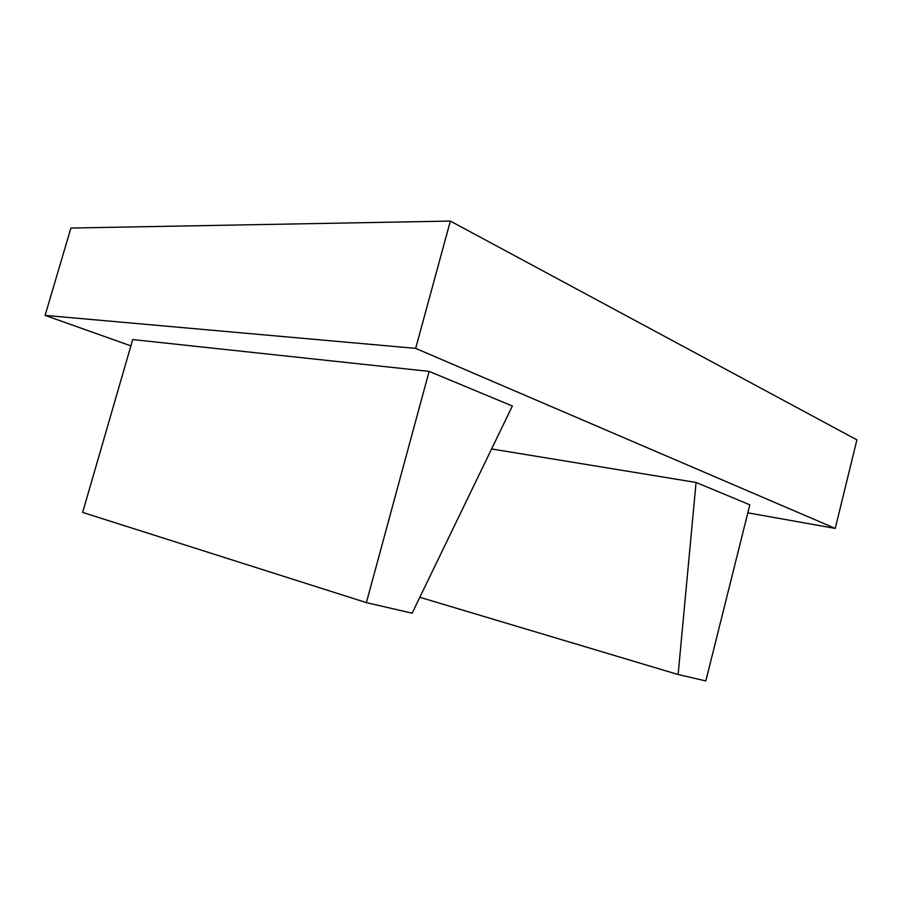 <?xml version="1.0" encoding="UTF-8"?>
<svg xmlns="http://www.w3.org/2000/svg" width="902" height="902" viewBox="0 0 902 902"><rect width="100%" height="100%" fill="white"/><g stroke="black" fill="none" stroke-linecap="round" stroke-linejoin="round"><path stroke-width="1.35" d="M412.135 613.18L512.37 406.013L429.127 371.376L366.392 602.626L412.135 613.18M429.127 371.376L132.718 339.569L82.634 512.415L366.392 602.626M678.124 674.538L696.073 482.457L749.833 504.827L705.826 680.92L678.124 674.538L419.825 597.293M491.579 448.959L696.073 482.457M747.837 512.832L835.252 528.414L415.664 348.375L45.1 315.384L130.891 345.872M45.1 315.384L70.908 228.048L450.357 221.08L856.9 439.849L835.252 528.414M415.664 348.375L450.357 221.08"/></g></svg>
